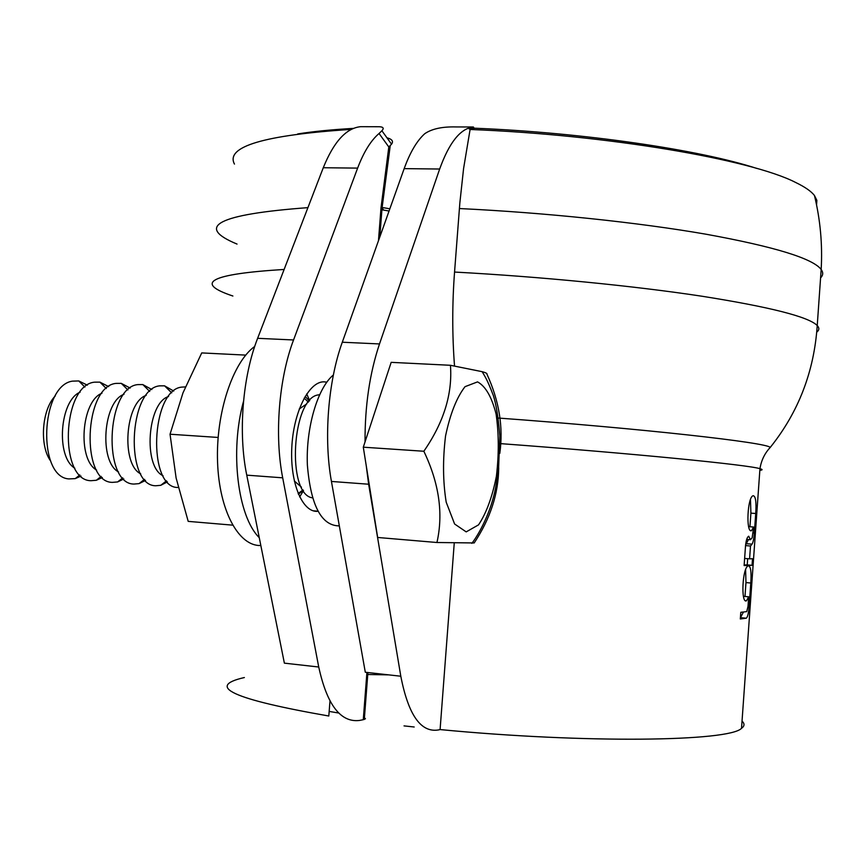 <?xml version="1.0" encoding="UTF-8"?>
<svg xmlns="http://www.w3.org/2000/svg" width="866" height="866" viewBox="0 0 866 866"><rect width="100%" height="100%" fill="white"/><g stroke="black" fill="none" stroke-linecap="round" stroke-linejoin="round"><path stroke-width="1.3" d="M740.398 617.815L743.461 612.045M749.144 606.222C748.635 612.879 747.704 616.873 746.351 618.205L740.322 618.984L740.798 612.294L746.73 611.612L747.997 606.427L748.689 596.815L746.46 600.809C740.722 603.916 742.389 566.797 748.354 565.834C750.714 566.148 751.526 571.874 750.79 583.002L749.144 606.222L748.018 606.113M743.493 596.338L748.689 596.815M744.987 596.479L745.972 582.58L745.604 569.893M748.484 539.583L745.594 544.963M754.351 532.958C753.929 538.587 753.16 542.322 752.045 544.151L750.497 545.991L749.588 558.841L752.522 558.732L752.045 565.303L744.121 565.552L745.518 545.894C746.091 540.308 747.152 537.072 748.689 536.206L750.432 539.735L752.164 537.775L753.637 527.048L751.45 530.696C745.788 533.142 747.401 496.023 753.323 495.72C755.661 496.38 756.462 502.312 755.726 513.495L754.351 532.958L753.225 532.871M745.539 545.591L750.497 545.991M744.619 558.429L749.588 558.841M747.672 558.678L747.228 564.903L752.045 565.303M747.228 564.903L744.154 564.989M746.676 539.431L750.432 539.735M748.711 526.669L753.637 527.048M750.465 499.801L750.909 513.137L749.945 526.766M366.286 466.027L368.645 484.224L400.806 676.227L365.3 672.243L331.44 481.453C323.581 438.607 328.073 381.343 342.297 342.222L404.173 168.632C410.051 152.394 416.925 140.747 424.784 133.678C431.896 128.828 442.255 126.588 455.862 126.934L473.356 126.988L473.713 127.551L469.091 128.904L473.832 127.746L474.222 128.363L470.097 129.478L463.591 168.491L459.846 202.958L454.553 272.054C452.182 303.555 452.16 334.828 454.509 365.885M473.356 126.988C460.485 128.439 449.248 142.457 439.668 169.022L379.503 343.943C369.695 373.224 364.878 405.873 365.041 441.877M414.197 726.996L404.032 725.892L414.197 726.996M400.806 676.227C408.33 714.937 420.865 732.852 438.434 729.951L440.09 729.573C586.434 743.645 729.291 741.491 741.523 728.328C744.619 726.087 744.792 723.673 742.043 721.086M454.239 543.188L440.09 729.573M470.097 129.478C607.142 134.739 750.909 159.485 795.464 182.38C804.925 186.937 811.269 191.332 814.484 195.554L816.865 200.36L816.562 204.906M473.832 127.746L473.117 127.724M756.927 168.469C699.609 149.753 582.905 132.541 474.113 128.19M386.94 137.781C392.114 139.166 393.651 141.299 391.54 144.167L381.884 130.744C384.536 127.919 383.064 126.577 377.468 126.728L360.624 126.685C346.216 128.103 333.767 141.797 323.278 167.733L257.624 338.314C242.534 376.721 238.042 432.968 246.756 475.153L284.373 663.15L318.731 667.015L282.695 477.826C274.338 435.36 278.83 378.68 293.552 339.97L357.626 168.112C363.72 152.037 370.865 140.498 379.059 133.494L388.812 146.982L381.018 207.753L378.464 240.77M366.924 672.417L363.276 719.7L359.422 720.458C340.587 722.688 327.023 704.87 318.731 667.015M388.78 674.874L367.758 674.506M329.167 711.419L338.758 713.032M363.276 719.7L365.441 718.78L364.424 717.719M244.374 677.537C205.015 686.489 233.16 699.306 328.809 716.009L329.978 700.984M309.66 400.644L306.716 393.933M299.647 496.9L303.479 490.632M351.336 129.38C264.152 135.042 225.192 146.614 234.459 164.085M381.884 130.744L379.059 133.494M317.941 511.297C302.732 513.051 290.034 483.629 291.777 447.993C293.293 412.368 308.805 381.473 323.96 381.83L326.796 382.144M391.54 144.167L388.812 146.982M389.862 208.793L382.09 207.483M297.709 133.938C313.275 131.47 331.884 129.619 353.501 128.385M389.072 211.023L382.848 209.94M333.378 374.978C317.616 387.806 305.774 427.891 307.376 465.074C310.742 505.322 321.297 525.597 339.017 525.889M232.597 525.142L188.203 521.375L176.123 478.054L170.039 434.223L218.113 437.449M170.039 434.223L182.986 392.872L201.724 352.917L245.717 355.103M450.439 365.29L391.172 362.345L363.298 447.192L377.652 537.472L436.94 542.506C443.489 513.625 439.116 483.206 423.842 451.251C443.749 422.467 452.615 393.814 450.439 365.29L482.156 371.676C485.826 372.694 487.417 373.527 486.941 374.177C499.184 400.882 503.471 427.274 499.801 453.362M363.298 447.192L423.842 451.251M498.697 467.856C498.491 493.588 490.329 518.615 474.189 542.95L436.94 542.506M312.496 497.863C286.202 494.551 291.842 397.44 318.493 394.885L319.576 394.701M301.455 487.157L294.299 480.966M299.246 408.979L306.802 403.881M303.197 490.21L298.456 494.28M305.178 396.357L309.324 401.034M178.255 487.515L177.779 487.482C147.209 487.861 150.89 390.003 181.654 387.113L185.389 386.918M163.079 475.759C142.89 466.85 147.372 402.603 168.589 396.509M167.419 481.853L160.751 485.317L155.783 485.761C124.736 486.032 128.341 388.758 159.571 385.857L164.551 385.825L173.73 391.064M140.736 473.864C120.775 464.36 125.115 402.095 146.192 395.383M145.52 480.413L139.08 483.618L133.97 484.062C102.48 484.213 106.02 387.524 137.694 384.612L142.814 384.58L151.842 389.538M118.577 471.97C98.854 461.914 103.076 401.564 124 394.279M123.827 478.963L117.614 481.94L112.364 482.373C80.441 482.416 83.894 386.301 116.022 383.389L121.262 383.357L130.16 388.055M96.613 470.086C77.15 459.521 81.252 401.023 101.982 393.196M102.329 477.512L96.332 480.273L90.941 480.706C58.596 480.63 61.984 385.089 94.535 382.166L99.926 382.144L108.672 386.604M74.844 468.203C55.651 457.161 59.624 400.471 80.17 392.136M81.025 476.062L75.245 478.617L68.804 478.92C37.238 476.96 40.421 385.781 72.322 381.148L78.763 380.943L87.379 385.175M50.726 461.102C39.23 445.795 41.774 409.521 55.294 395.924M243.519 401.326C229.663 451.208 237.717 516.547 259.27 537.678M254.712 346.432C232.673 362.259 215.742 413.331 217.561 462.065C219.195 510.886 238.832 546.554 260.828 545.493M740.809 617.75L746.178 618.259M745.972 582.58L750.79 583.002M746.763 543.729L752.045 544.151M750.909 513.137L755.726 513.495M404.173 168.632L439.668 169.022M342.297 342.222L379.503 343.943M331.44 481.453L368.645 484.224M816.768 332.111C819.344 330.141 819.496 327.954 817.233 325.54C808.541 316.783 770.004 306.997 701.644 296.183C633.934 285.899 540.849 276.719 454.553 272.054M820.578 277.91C823.187 275.323 823.382 272.509 821.174 269.467L821.174 269.456C812.644 258.393 774.291 246.648 706.115 234.231C638.578 222.475 545.645 212.679 459.402 208.544M768.716 449.14L770.242 447.43C767.146 442.591 643.622 428.659 496.792 417.932M759.839 470.335C762.784 470.011 762.816 469.459 759.958 468.69L759.958 468.69C748.798 464.923 633.317 453.47 498.838 443.5M357.626 168.112L323.278 167.733M293.552 339.97L257.624 338.314M282.695 477.826L246.756 475.153M237.046 244.082C194.46 226.448 218.091 214.303 307.917 207.645M232.889 296.02C193.334 282.836 210.416 273.981 284.124 269.456M381.018 207.753L383.151 209.28L381.852 210.438M477.556 381.884L465.031 386.669C456.707 397.44 450.201 413.872 445.546 435.966C442.678 459.608 442.894 481.669 446.196 502.161L454.607 523.995L466.189 531.886L478.53 524.872C486.324 513.224 492.289 496.997 496.413 476.192C498.989 454.282 498.892 433.552 496.088 414.013C491.736 396.942 485.566 386.236 477.556 381.884M741.004 617.696L746.351 618.205M745.518 600.723L746.46 600.809M750.79 530.652L751.45 530.696M814.473 195.543C820.34 219.823 822.581 244.461 821.174 269.456L817.233 325.54C814.137 371.579 798.474 412.216 770.242 447.43C764.71 453.308 761.279 460.387 759.958 468.69L741.523 728.328M379.795 237.035L382.025 208.23L390.23 145.726M317.876 511.178L313.178 510.799M364.294 719.451L367.909 672.536M471.862 543.35C478.552 534.766 491.076 512.542 495.709 487.147L498.556 469.166L499.844 435.966C498.318 417.65 496.153 404.173 493.36 395.546C487.082 379.156 485.101 376.775 482.156 371.676M308.404 402.149L304.172 398.111M303.013 489.918L298.142 493.555M171.717 392.883L164.551 385.825M166.521 480.825L160.751 485.317M149.699 391.41L142.814 384.58M144.535 479.342L139.08 483.618M127.887 389.949L121.262 383.357M122.766 477.87L117.614 481.94M106.28 388.509L99.926 382.144M101.203 476.397L96.332 480.273M84.879 387.091L78.763 380.943M79.834 474.936L75.245 478.617"/></g></svg>
